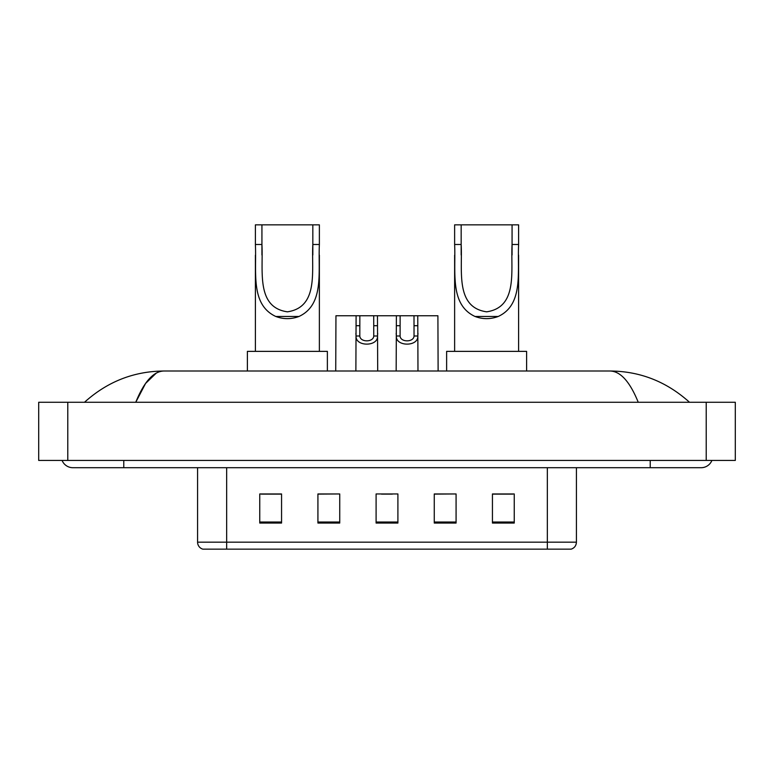 <?xml version="1.0" encoding="UTF-8"?>
<svg xmlns="http://www.w3.org/2000/svg" width="774" height="774" viewBox="0 0 774 774"><rect width="100%" height="100%" fill="white"/><g stroke="black" fill="none" stroke-linecap="round" stroke-linejoin="round"><path stroke-width="1.16" d="M62.094 460.443A11.639 11.639 0 0 0 72.872 467.709A11.639 11.639 0 0 1 62.094 460.443A11.639 11.639 0 0 0 72.872 467.709L701.128 467.709A11.639 11.639 0 0 0 711.906 460.443A11.639 11.639 0 0 1 701.128 467.709A11.639 11.639 0 0 0 711.906 460.443A11.639 11.639 0 0 1 701.128 467.709M638.24 402.267C629.901 381.737 620.525 371.317 610.135 371.007L163.865 371.007C153.475 371.317 144.099 381.737 135.76 402.267L145.551 383.469L156.319 373.049M67.783 402.267L735.3 402.267L735.3 460.443L38.7 460.443L38.7 402.267L67.783 402.267L67.783 460.443M610.135 371.007C640.146 371.239 666.608 381.659 689.489 402.267L687.012 400.023M86.988 400.023L84.511 402.267C107.286 381.708 133.738 371.278 163.865 371.007M547.334 549.153L547.334 542.168L576.417 542.168C576.214 545.66 574.472 547.982 571.183 549.153L202.817 549.153A7.276 7.276 0 0 1 197.583 542.168L197.583 467.709M514.246 523.05L514.246 493.957L492.438 493.957L492.438 523.05L514.246 523.05M456.079 523.05L456.079 493.957L434.262 493.957L434.262 523.05L456.079 523.05M281.562 523.05L281.562 493.957L259.754 493.957L259.754 523.05L281.562 523.05M339.738 523.05L339.738 493.957L317.921 493.957L317.921 523.05L339.738 523.05M397.904 523.05L397.904 493.957L376.096 493.957L376.096 523.05L397.904 523.05M492.438 494.112L512.794 494.112M339.738 493.957L317.921 494.112L339.738 493.957M261.206 494.112L281.562 494.112M456.079 493.957L434.262 494.112L456.079 493.957M381.476 494.112L392.379 494.112M261.931 224.847L319.372 224.847L319.372 244.487C318.066 272.013 324.5 304.627 298.987 316.469C291.247 319.362 283.516 319.362 275.776 316.469C250.312 304.617 256.668 272.206 255.391 244.487L255.391 224.847L261.931 224.847L261.931 255.004M255.391 244.487L261.931 244.487C263.383 270.281 255.72 307.346 287.425 311.825C319.12 307.143 311.341 270.271 312.831 244.487L312.831 224.847M319.372 244.487L312.831 244.487L312.831 254.985M255.391 255.217L255.391 351.367M319.372 255.13L319.372 351.367M327.373 371.007L327.373 351.367L247.39 351.367L247.39 371.007M461.169 224.847L518.609 224.847L518.609 244.487C517.303 272.013 523.737 304.627 498.224 316.469C490.484 319.362 482.753 319.362 475.013 316.469C449.549 304.617 455.905 272.206 454.628 244.487L454.628 224.847L461.169 224.847L461.169 255.004M454.628 244.487L461.169 244.487C462.61 270.281 454.957 307.346 486.662 311.825C518.357 307.143 510.579 270.271 512.069 244.487L512.069 224.847M518.609 244.487L512.069 244.487L512.069 254.985M454.628 255.217L454.628 351.367M518.609 255.13L518.609 351.367M526.61 371.007L526.61 351.367L446.627 351.367L446.627 371.007M359.852 315.744L359.813 335.993C360.074 342.456 373.503 342.456 373.755 335.993L373.726 315.744L356.098 315.744L355.876 371.007M373.726 315.744L377.47 315.744L377.693 371.007M377.693 333.371L377.489 335.993C378.36 346.829 355.208 346.829 356.079 335.993L355.876 333.371M400.129 315.744L400.1 335.993C400.352 342.456 413.78 342.456 414.042 335.993L414.003 315.744L396.385 315.744L396.162 371.007M414.003 315.744L417.757 315.744L417.979 371.007M417.979 333.371L417.776 335.993C418.647 346.829 395.495 346.829 396.365 335.993L396.162 333.371M356.098 315.744L335.955 315.744L335.732 371.007M377.47 315.744L396.385 315.744M417.757 315.744L437.9 315.744L438.123 371.007M650.228 460.443L650.228 467.709M123.772 460.443L123.772 467.709M706.217 402.267L706.217 460.443M197.583 542.168L226.666 542.168L226.666 549.153M226.666 467.709L226.666 542.168L547.334 542.168L547.334 467.709M397.904 522.034L376.096 522.034M339.738 522.034L317.921 522.034M281.562 522.034L259.754 522.034M456.079 522.034L434.262 522.034M514.246 522.034L492.438 522.034M275.776 316.469L298.987 316.469M475.013 316.469L498.224 316.469M377.489 335.993L373.755 335.993M359.813 335.993L356.079 335.993M359.852 325.709L356.098 325.709M377.47 325.709L373.726 325.709M417.776 335.993L414.042 335.993M400.1 335.993L396.365 335.993M400.129 325.709L396.385 325.709M417.757 325.709L414.003 325.709M576.417 542.168L576.417 467.709"/></g></svg>
